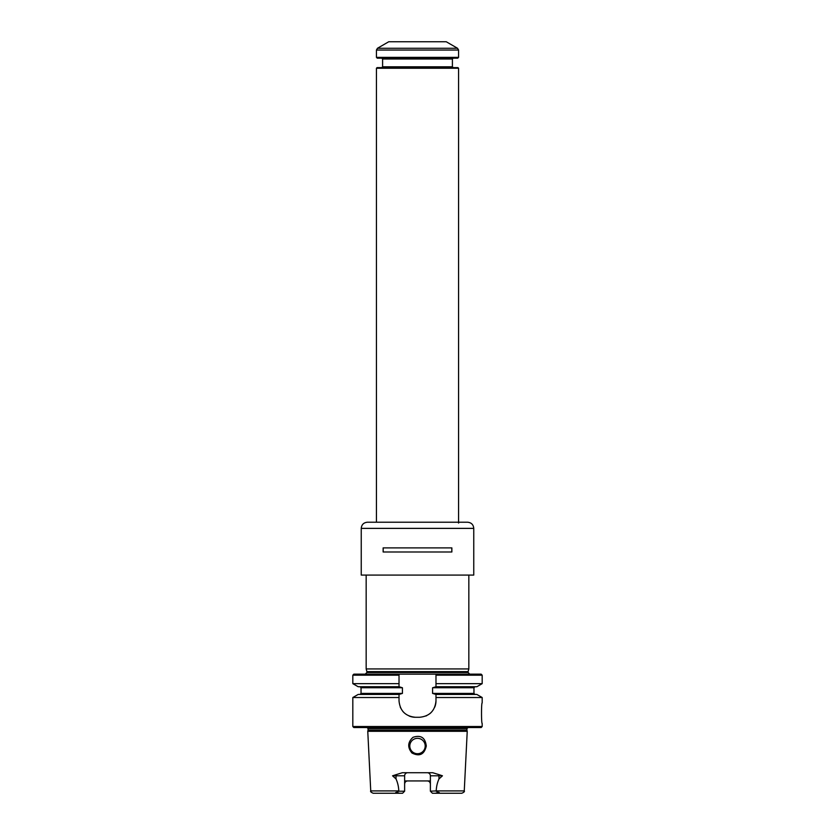 <?xml version="1.0" encoding="UTF-8"?>
<svg xmlns="http://www.w3.org/2000/svg" width="835" height="835" viewBox="0 0 835 835"><rect width="100%" height="100%" fill="white"/><g stroke="black" fill="none" stroke-linecap="round" stroke-linejoin="round"><path stroke-width="1.25" d="M399.85 793.25L402.574 793.25L404.631 791.194L398.869 791.194L396.562 792.363C395.446 792.478 395.498 792.582 396.708 792.686L399.85 793.25L373.203 793.25C371.001 792.29 370.187 791.507 370.74 790.912L367.765 731.303L467.235 731.303L466.911 730.082L368.089 730.082L367.765 731.303M436.214 790.912L464.26 790.912C464.824 791.507 463.999 792.29 461.797 793.25L432.426 793.25L430.38 791.194L436.214 790.912C436.402 786.58 437.321 782.593 438.97 778.951L442.446 775.798L438.97 775.798L438.97 778.951M404.631 791.194L404.631 775.798L392.554 775.798L396.03 778.951C397.69 782.604 398.608 786.591 398.796 790.912L398.869 791.194M430.38 791.194L430.38 775.798L438.97 775.798A3.079 1.399 90 0 1 439.074 774.671L432.697 772.719L402.313 772.719L392.554 775.798M430.38 780.934L404.631 780.934M406.624 781.132A3.079 3.079 0 0 0 404.631 784.013C404.839 782.113 405.862 781.08 407.71 780.934M439.074 774.671L442.446 775.798M430.38 775.798A3.079 3.079 0 0 0 427.301 772.719M404.631 775.798A3.079 3.079 0 0 1 407.71 772.719M428.668 781.257A3.079 3.079 0 0 1 430.38 784.013C430.161 782.113 429.138 781.08 427.301 780.934M425.203 746.02A7.703 7.703 0 0 0 417.5 738.328A7.703 7.703 0 0 0 409.797 746.02A7.703 7.703 0 0 0 417.5 753.723A7.703 7.703 0 0 0 425.203 746.02M411.968 753.013C419.556 756.823 424.326 754.496 426.288 746.02C425.255 737.608 420.83 734.706 412.991 737.315C407.678 742.2 407.344 747.429 411.968 753.013M436.131 791.194L438.448 792.363C439.554 792.478 439.502 792.582 438.302 792.686L435.15 793.25M482.181 726.523L482.181 723.434C481.294 724.049 481.294 702.298 482.181 702.903L482.181 697.517L476.837 694.438L435.985 694.438L435.985 700.857C435.014 710.835 429.545 716.315 419.556 717.275L415.444 717.275C405.476 716.326 399.996 710.846 399.026 700.857L399.026 694.438L358.163 694.438L352.819 697.517L352.819 726.523L482.181 726.523L481.158 727.546L353.852 727.546L352.819 726.523M435.985 683.656L435.985 686.735L476.837 686.735L482.181 683.656L435.985 683.656L435.985 674.158L435.985 675.191L482.181 675.191L481.158 674.158L399.026 674.158L399.026 686.735L358.163 686.735L352.819 683.656L399.026 683.656L399.026 674.158L353.852 674.158L352.819 675.191L352.819 683.656M435.985 700.857A16.429 16.429 0 0 1 434.722 707.161M431.163 712.474A16.429 16.429 0 0 1 429.608 713.841M426.685 715.658A16.429 16.429 0 0 1 425.871 716.012M415.444 717.275A16.429 16.429 0 0 1 409.15 716.023M403.837 712.474A16.429 16.429 0 0 1 402.606 711.096M400.696 708.08A16.429 16.429 0 0 1 400.289 707.172M435.985 694.438L432.593 693.405L432.593 687.758L435.985 686.735M399.026 686.735L402.418 687.758L402.418 693.405L399.026 694.438M482.181 697.517L435.985 697.517M399.026 697.517L352.819 697.517M466.911 730.082L466.911 728.569L468.32 727.348M399.026 675.191L352.819 675.191M468.832 575.607L468.832 668.939L366.168 668.939L366.168 575.607M468.832 668.939L468.111 671.622L366.889 671.622L366.168 668.939M468.111 671.622L468.111 672.519L366.889 672.519L365.25 674.158M469.761 674.158L468.111 672.519M458.572 68.24L376.439 68.24L377.055 67.625L457.956 67.625L458.572 68.24L458.572 523.075M457.538 48.273L446.245 41.75L388.755 41.75L377.462 48.273L457.538 48.273L458.572 50.048L458.572 57.354L376.439 57.354L376.439 50.048L377.462 48.273M376.439 57.354L377.253 58.179L457.747 58.179L458.572 57.354M381.772 58.179L382.597 58.993L452.403 58.993L452.403 66.8L382.597 66.8L381.772 67.625M453.228 67.625L452.403 66.8M473.758 575.085L361.242 575.085L473.758 575.085L473.758 528.378C473.393 524.63 471.347 522.585 467.6 522.219L367.4 522.219C363.663 522.585 361.607 524.641 361.242 528.378L361.242 575.085M451.86 551.987L383.14 551.987L383.14 547.885L451.86 547.885L451.86 551.987M383.202 547.885L383.202 551.987M451.798 547.885L451.798 551.987M395.936 774.671A3.079 1.399 90 0 1 396.03 775.798L396.03 778.951M402.418 693.405L361.033 693.405L360.01 694.438M432.593 687.758L473.967 687.758L473.967 693.405L432.593 693.405M402.418 687.758L361.033 687.758L360.01 686.735M466.911 728.569L368.089 728.569L366.857 727.337M398.796 790.912L370.74 790.912M376.439 50.048L458.572 50.048M361.242 528.378L473.758 528.378M473.967 693.405L474.99 694.438M361.033 687.758L361.033 693.405M473.967 687.758L474.99 686.735M368.089 728.569L368.089 730.082M482.181 675.191L482.181 683.656M464.26 790.912L467.235 731.303M366.889 671.622L366.889 672.519M376.439 68.24L376.439 522.219M382.597 58.993L382.597 66.8M452.403 58.993L453.228 58.179"/></g></svg>
